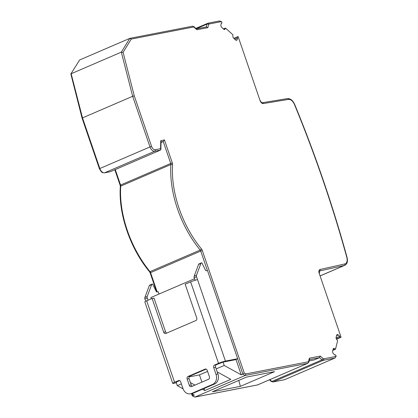 <?xml version="1.0" encoding="UTF-8"?>
<svg xmlns="http://www.w3.org/2000/svg" width="418" height="418" viewBox="0 0 418 418"><rect width="100%" height="100%" fill="white"/><g stroke="black" fill="none" stroke-linecap="round" stroke-linejoin="round"><path stroke-width="0.63" d="M287.27 98.658A1.197 0.951 80.7 0 1 288.53 99.406L263.288 103.559A3.59 2.127 -113.3 0 1 260.048 100.586L238.145 36.622A1.594 0.946 -113.3 0 0 237.779 36.653A1.594 0.946 -113.3 0 0 237.67 36.716L233.881 38.419M191.679 393.589L194.339 395.057L192.719 395.757L192.045 393.793M161.019 142.517L163.239 141.566L164.446 139.92L172.326 162.936L170.732 163.454A1.996 1.181 -113.3 0 1 170.894 164.525A82.571 48.953 -113.3 0 0 200.175 250.053A1.996 1.181 -113.3 0 1 200.724 251.051L150.564 272.646A1.996 1.181 -113.3 0 0 150.015 271.648L200.175 250.053A1.197 0.423 140.6 0 0 201.439 248.94A3.192 1.891 -113.3 0 1 202.317 250.534L244.243 372.997L242.874 374.162L241.254 374.862L235.977 359.449M309.362 358.2L309.56 359.161L308.818 362.087A1.197 0.763 -165.7 0 0 308.541 361.413L309.362 358.2L320.313 356.079L319.524 357.641L321.98 359.867L271.82 381.462L269.824 379.654M341.062 337.211L319.164 273.252L341.062 337.211A1.594 0.946 -113.3 0 1 340.957 337.269A1.594 0.946 -113.3 0 1 340.581 337.3L336.433 339.087M336.062 337.896L339.782 336.328A0.601 0.355 -113.3 0 0 340.262 337.237L340.581 337.3M284.559 379.696L273.048 381.927L323.203 360.332L334.766 358.09L336.176 356.408A1.594 0.946 -113.3 0 0 335.91 355.645L335.685 355.222A0.601 0.355 -113.3 0 0 335.011 355.081L333.533 353.79A1.996 1.181 -113.3 0 1 332.623 351.136L333.177 348.962A1.594 0.946 -113.3 0 1 333.574 348.429A1.594 0.946 -113.3 0 1 334.421 348.628L335.508 349.15L337.639 340.764L336.746 339.494A1.594 0.946 -113.3 0 1 336.103 337.457L336.657 335.283A1.996 1.181 -113.3 0 1 337.159 334.619A1.996 1.181 -113.3 0 1 338.324 334.959L339.792 336.291M284.606 379.685L335.011 358.001L284.59 379.706L272.886 381.974A1.197 0.956 -101 0 0 273.048 381.927A2.393 1.421 -113.3 0 1 271.82 381.462A1.197 0.59 -47.8 0 1 271.245 381.456L272.886 381.974M160.496 150.099L110.336 171.694L104.573 172.812A1.197 0.956 79 0 1 104.416 172.859C101.339 172.66 102.055 172.08 101.292 171.751L99.416 168.773L99.839 168.527L149.999 146.932A5.183 3.072 66.7 0 0 154.733 151.217A1.197 0.956 79 0 0 155.23 149.712A3.987 2.367 66.7 0 1 151.588 146.415L149.999 146.932L132.663 96.292L82.503 117.886L99.839 168.527A5.183 3.072 66.7 0 0 104.573 172.812L154.733 151.217L160.496 150.099L160.888 149.487L160.585 148.672L155.23 149.712M181.381 383.891L177.295 385.652L183.084 388.844M191.475 393.625L192.264 395.82L194.887 397.09L245.199 375.448L307.658 363.346A1.197 0.956 -101 0 0 308.155 361.836A1.197 0.711 -113.3 0 0 308.541 361.413M241.254 374.862L224.21 365.452L216.179 368.911M202.427 389.231L204.815 390.548L230.778 379.372L217.193 371.874M190.394 382.59L194.96 385.109M176.072 382.073L177.295 385.652M224.21 365.452L223.066 362.108L216.425 364.684L214.538 365.05L218.525 363.336A5.183 0.538 -18.9 0 1 225.422 361.089L237.68 358.717L235.318 359.731L223.066 362.108M151.332 298.802L150.898 297.538L194.527 278.754M99.416 168.773L82.085 118.169L82.503 117.886L71.159 73.74L121.314 52.145L129.794 38.372L131.252 39.083L193.524 27.018A1.197 0.956 -101 0 0 192.411 26.224L129.956 38.325M79.634 59.967L70.851 73.981L79.634 59.967L129.794 38.372M219.356 21.02L221.54 21.59A1.594 0.946 -113.3 0 1 221.801 22.353L221.88 22.807A0.601 0.355 -113.3 0 1 221.373 23.173L221.326 23.194M234.697 39.151L237.628 37.892L237.194 39.585A1.996 1.181 -113.3 0 1 236.698 40.253A1.996 1.181 -113.3 0 1 235.527 39.909L233.652 38.205A1.594 0.946 -113.3 0 1 232.899 36.194L232.868 34.751L225.615 28.189L224.999 29.041A1.594 0.946 -113.3 0 1 224.633 29.474A1.594 0.946 -113.3 0 1 223.698 29.197L221.817 27.494A1.996 1.181 -113.3 0 1 220.908 24.84L221.373 23.173M237.434 36.888A0.601 0.355 -113.3 0 0 237.596 37.86L237.628 37.892M309.116 360.917L314.211 359.929L319.524 357.641L309.451 359.595M189.098 376.916L199.459 374.909L201.925 382.109M207.579 371.414L199.459 374.909M204.115 388.505L204.815 390.548M159.002 294.047L158.203 291.717L156.933 291.968A0.799 0.475 66.7 0 1 156.269 291.471L152.549 284.01L152.262 284.068A1.996 1.181 -113.3 0 0 152.115 284.109L149.754 285.128A1.996 1.181 -113.3 0 1 149.9 285.081M246.552 377.073L212.37 391.791L240.381 386.363L274.563 371.649L246.552 377.073M221.54 21.59L209.068 24.004A1.197 0.711 66.7 0 0 208.681 24.432L207.866 27.64L206.466 26.904L196.387 28.858M207.866 27.64L196.909 29.762L196.612 29.061L194.051 26.742A1.197 0.59 -47.8 0 1 194.135 27.248A1.197 0.711 66.7 0 0 193.524 27.018M238.793 380.417L240.381 386.363M160.888 149.487L161.04 141.451L160.737 140.636L160.585 148.672M192.264 395.82L195.039 397.037L257.498 384.936A2.393 1.421 -113.3 0 0 257.671 384.884L257.342 384.988A1.197 0.956 -101 0 0 257.498 384.936L307.658 363.346A2.393 1.421 -113.3 0 0 307.831 363.289L308.818 362.087M123.096 52.339L121.314 52.145L132.663 96.292L134.277 95.847L123.096 52.339L131.252 39.083M244.243 372.997L245.888 373.901L245.199 375.448L242.874 374.162L237.596 358.748M109.991 171.761L110.336 171.694M70.851 73.981L82.085 118.163M148.045 300.218L147.282 297.992A1.996 1.181 -113.3 0 1 147.22 296.451L151.661 284.627A1.996 1.181 -113.3 0 1 152.115 284.109M179.082 380.443L174.562 382.261A5.183 0.538 -18.9 0 0 172.718 383.348A5.183 0.538 -18.9 0 0 173.789 383.322L176.328 382.825M145.694 301.263L144.926 299.006A1.996 1.181 -113.3 0 1 144.858 297.464L149.299 285.646A1.996 1.181 -113.3 0 1 149.754 285.128M166.667 333.115A1.996 1.594 79 0 1 165.585 331.876L154.017 298.091L152.131 298.457L146.676 300.808A5.183 0.538 161.1 0 0 144.832 301.895L172.718 383.348M179.578 380.547L176.15 382.303M237.68 358.717L207.48 270.509L206.205 270.754A0.799 0.475 66.7 0 1 205.546 270.258L201.821 262.797L201.533 262.854A1.996 1.181 66.7 0 0 201.387 262.896A1.996 1.181 66.7 0 0 200.933 263.413L196.497 275.237A1.996 1.181 -113.3 0 0 196.559 276.779L197.536 279.637A5.183 0.538 161.1 0 0 190.634 281.884L185.179 284.235L196.742 318.014A1.996 1.594 79 0 1 195.911 320.528L165.815 333.48A1.996 1.594 79 0 1 165.554 333.564A1.996 1.594 79 0 1 163.699 332.242L152.131 298.457M206.131 369.115L189.871 376.116L187.985 376.482L205.097 369.115A1.996 1.594 -101 0 1 205.363 369.031A1.996 1.594 -101 0 1 207.218 370.358L209.402 376.738A1.996 1.594 79 0 1 208.572 379.251L191.454 386.619A1.996 1.594 79 0 1 191.193 386.697A1.996 1.594 79 0 1 189.338 385.375L187.154 378.995A1.996 1.594 79 0 1 187.985 376.482M192.311 386.248A1.996 1.594 79 0 1 191.225 385.009L189.04 378.63A1.996 1.594 79 0 1 189.871 376.116M217.909 373.953L216.022 374.319A7.979 6.369 79 0 1 212.689 384.367L191.449 393.51A7.979 6.369 79 0 1 190.394 393.834L192.28 393.474A7.979 6.369 79 0 0 193.33 393.145L214.575 384.001A7.979 6.369 79 0 0 217.909 373.953L215.594 367.197A1.996 1.594 79 0 1 216.425 364.684M178.543 380.547A1.996 1.594 79 0 1 178.81 380.464A1.996 1.594 79 0 1 180.665 381.791L182.974 388.547A7.979 6.369 79 0 0 190.394 393.834M216.022 374.319L213.708 367.563A1.996 1.594 79 0 1 214.538 365.05M195.049 280.29L194.198 277.792A1.996 1.181 -113.3 0 1 194.135 276.251L198.576 264.432A1.996 1.181 66.7 0 1 199.025 263.915L201.387 262.896M237.67 36.716L233.829 38.367M319.164 273.252A3.59 2.127 -113.3 0 1 320.089 269.469L344.86 263.925A1.197 0.956 -102.6 0 1 344.369 265.43L320.287 275.802M320.089 269.469A1.197 0.956 77.4 0 1 319.603 270.974L344.369 265.43A7.979 4.729 -113.3 0 0 344.876 265.268C347.238 264.004 347.975 261.417 347.081 257.504C332.88 205.802 315.397 154.733 294.627 104.301L294.408 104.38A6.782 4.018 -113.3 0 0 288.53 99.406M157.168 291.921L150.564 272.646L150.14 272.897L149.472 271.674C130.249 248.673 118.278 213.729 120.342 186.543A1.197 0.627 -176.2 0 1 120.734 186.12L170.894 164.525A1.197 0.627 3.8 0 1 172.582 164.65A3.192 1.891 -113.3 0 0 172.326 162.936M202.317 250.534L200.724 251.051L207.391 270.524M340.262 337.237L336.344 338.925M339.782 336.328L336.067 337.927M338.324 334.959L336.547 335.727M335.194 349.234L332.853 350.242M334.421 348.628L333.12 349.187M161.029 141.989L163.239 141.566L170.732 163.454L120.572 185.049A1.996 1.181 -113.3 0 1 120.734 186.12A82.571 48.953 -113.3 0 0 150.015 271.648A1.197 0.423 140.6 0 1 149.472 271.674M344.86 263.925A6.782 4.018 -113.3 0 0 346.815 257.441L347.081 257.504M224.999 29.041L224.064 29.443M225.292 28.225L223.484 29.004M237.194 39.585L235.872 40.159M237.596 37.86L234.66 39.125M319.409 273.241L319.451 271.021A2.393 1.421 -113.3 0 1 319.603 270.974L319.409 271.057M209.068 24.004A1.197 0.956 -101 0 0 207.798 23.262A2.393 1.421 66.7 0 0 207.621 23.314A2.393 1.421 66.7 0 0 207.025 24.113L206.309 26.935M208.681 24.432A1.197 0.763 -165.7 0 0 207.025 24.113L196.261 28.748M257.833 384.795A2.393 1.421 -113.3 0 1 257.671 384.884L307.831 363.289M257.174 384.999A1.197 0.956 -101 0 0 257.342 384.988L194.887 397.09M346.815 257.441A796.583 472.256 66.7 0 0 294.408 104.38M115.274 169.567L120.572 185.049L120.149 185.299L114.83 169.76M260.048 100.586L238.145 36.622M320.313 356.079L323.093 358.592A1.197 0.59 -47.8 0 1 321.98 359.867A2.393 1.421 -113.3 0 0 323.203 360.332A1.197 0.956 -101 0 0 323.704 358.827L336.176 356.408M263.288 103.559A1.197 0.951 -99.3 0 0 262.206 102.76C261.266 102.358 260.628 101.631 260.294 100.576M245.888 373.901L308.155 361.836M151.588 146.415L134.277 95.847M323.704 358.827A1.197 0.711 -113.3 0 1 323.093 358.592M201.439 248.94A81.374 48.242 -113.3 0 1 172.582 164.65M164.446 139.92L160.737 140.636M196.909 29.762L194.135 27.248M174.562 382.261L146.676 300.808M147.282 297.992L144.926 299.006M151.661 284.627L149.299 285.646M147.22 296.451L144.858 297.464M165.585 331.876L163.699 332.242M189.04 378.63L187.154 378.995M191.225 385.009L189.338 385.375M218.525 363.336L190.634 281.884M205.635 369.01L205.097 369.115M225.422 361.089L197.536 279.637M196.559 276.779L194.198 277.792M196.497 275.237L194.135 276.251M200.933 263.413L198.576 264.432M214.575 384.001L212.689 384.367M193.33 393.145L191.449 393.51M215.594 367.197L213.708 367.563M237.779 36.653L233.819 38.357M340.957 337.269L336.5 339.191M335.403 349.286L332.812 350.399M335.158 354.882L334.875 355.007M221.723 23.277L221.253 23.476M225.38 28.116L223.431 28.957M262.206 102.76L287.453 98.606C290.374 98.429 292.767 100.325 294.627 104.301M344.876 265.268L320.303 275.849M195.859 28.377L207.955 23.209L219.654 20.942M271.245 381.456L269.438 379.821M192.411 26.224L194.051 26.742M120.149 185.299L120.342 186.543M110.174 171.746L104.416 172.859M156.651 291.905L150.14 272.897"/></g></svg>
